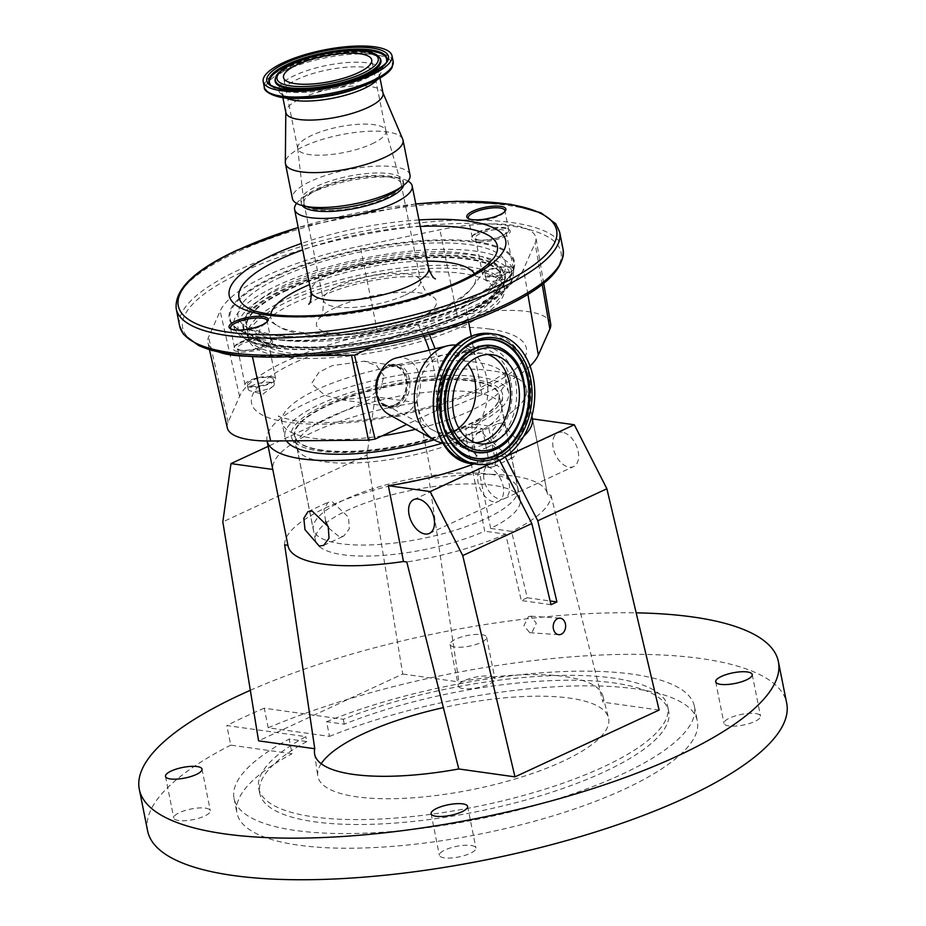 <?xml version="1.0" encoding="UTF-8"?>
<svg xmlns="http://www.w3.org/2000/svg" width="926" height="926" viewBox="0 0 926 926"><rect width="100%" height="100%" fill="white"/><g stroke="black" fill="none" stroke-linecap="round" stroke-linejoin="round"><path stroke-width="0.69" stroke-dasharray="4.63 3.47" d="M457.027 345.155A49.529 36.461 -82 0 1 457.838 345.248A49.529 36.461 -82 0 1 487.828 388.376A49.529 36.461 -82 0 1 460.384 440.788A49.529 36.461 -82 0 1 444.063 443.346A49.529 36.461 -82 0 1 443.241 443.218M396.421 357.945A29.563 21.761 -82 0 1 420.034 379.382A29.563 21.761 -82 0 1 403.956 414.651A29.563 21.761 -82 0 1 388.515 414.211M389.29 365.457A22.131 16.286 -82 0 1 392.242 364.462A22.131 16.286 -82 0 1 409.639 380.783A22.131 16.286 -82 0 1 397.59 406.977A22.131 16.286 -82 0 1 386.292 406.803A22.131 16.286 -82 0 1 377.09 385.957A22.131 16.286 -82 0 1 389.29 365.457M377.102 396.316A21.506 15.835 98 0 0 384.753 405.982A21.506 15.835 98 0 0 395.726 406.155A21.506 15.835 98 0 0 407.44 380.69A21.506 15.835 98 0 0 390.529 364.832A21.506 15.835 98 0 0 387.658 365.793A21.506 15.835 98 0 0 380.528 372.009M468.637 338.013A64.45 47.446 -82 0 1 526.998 377.032A64.45 47.446 -82 0 1 492.806 458.949A64.45 47.446 -82 0 1 434.444 419.929A64.45 47.446 -82 0 1 468.637 338.013M491.174 333.615A65.688 48.36 -82 0 1 492.47 333.823A65.688 48.36 -82 0 1 530.783 391.791A65.688 48.36 -82 0 1 494.357 460.303A65.688 48.36 -82 0 1 474.205 463.88A65.688 48.36 -82 0 1 472.897 463.718M457.687 449.388A59.866 44.066 -82 0 1 457.456 449.179A59.866 44.066 -82 0 1 440.915 392.89A59.866 44.066 -82 0 1 472.329 343.338A59.866 44.066 -82 0 1 472.607 343.199M509.254 353.929A54.055 39.795 -82 0 1 523.966 404.558A54.055 39.795 -82 0 1 495.861 449.168M395.101 404.766A20.083 14.781 -82 0 1 384.857 404.604A20.083 14.781 -82 0 1 376.512 385.691A20.083 14.781 -82 0 1 387.577 367.09A20.083 14.781 -82 0 1 390.263 366.187A20.083 14.781 -82 0 1 406.039 380.991A20.083 14.781 -82 0 1 395.101 404.766M376.477 392.809A20.696 15.233 -82 0 1 394.221 365.434A20.696 15.233 -82 0 1 406.201 379.035A20.696 15.233 -82 0 1 388.457 406.41A20.696 15.233 -82 0 1 376.477 392.809M383.989 375.921L376.604 365.596L364.092 361.198L332.202 365.643L319.007 372.206L311.472 383.677L324.713 395.159L341.659 399.835L369.208 397.127L380.482 388.966L383.989 375.921M530.042 366.14A153.681 44.679 168.7 0 1 481.948 394.557L441.47 411.48L436.262 410.75L406.711 424.444M436.262 410.75A132.43 97.485 98 0 0 429.189 350.178M423.633 335.675A132.43 97.485 98 0 0 418.471 325.454L425.219 326.403L466.287 309.249A156.066 45.374 -11.3 0 0 523.549 269.084L535.078 243.144A90.898 26.426 -11.3 0 0 535.899 237.762A90.898 26.426 -11.3 0 0 527.311 229.092A90.898 26.426 -11.3 0 0 511.997 225.111A90.898 26.426 -11.3 0 0 490.641 223.942A90.898 26.426 -11.3 0 0 439.966 229.775L360.237 246.142A156.066 45.374 -11.3 0 0 220.145 311.078L208.616 337.018A90.898 26.426 -11.3 0 0 207.875 342.805A90.898 26.426 -11.3 0 0 216.383 351.058A192.909 56.081 -11.3 0 0 253.076 356.221L303.624 355.781A192.909 56.081 -11.3 0 0 371.476 347.238L418.471 325.454M371.071 347.424L371.476 347.238A192.909 56.081 -11.3 0 0 501.14 308.242A192.909 56.081 -11.3 0 0 527.311 229.092A192.909 56.081 -11.3 0 0 490.641 223.942A192.909 56.081 -11.3 0 0 242.566 271.908A192.909 56.081 -11.3 0 0 216.383 351.058A90.898 26.426 -11.3 0 0 218.397 351.892M227.321 427.939A88.514 25.731 168.7 0 1 228.051 422.302L239.579 396.363A153.681 44.679 168.7 0 1 377.53 332.422L457.247 316.055A88.514 25.731 168.7 0 1 527.392 311.518A88.514 25.731 168.7 0 1 550.669 323.834M468.88 218.825A18.624 5.417 -11.3 0 0 469.494 219.277A18.624 5.417 -11.3 0 0 499.045 215.943A18.624 5.417 -11.3 0 0 504.288 212.32A18.624 5.417 -11.3 0 0 504.67 211.672M477.99 231.998A18.624 5.417 168.7 0 1 507.552 228.664A18.624 5.417 168.7 0 1 508.733 230.111A18.624 5.417 168.7 0 1 502.957 235.505A18.624 5.417 168.7 0 1 483.673 240.112A18.624 5.417 168.7 0 1 472.214 237.403A18.624 5.417 168.7 0 1 472.758 235.621A18.624 5.417 168.7 0 1 477.99 231.998M477.365 233.097A19.921 5.787 168.7 0 1 508.987 229.532A19.921 5.787 168.7 0 1 504.08 236.859A19.921 5.787 168.7 0 1 480.733 241.871A19.921 5.787 168.7 0 1 471.762 236.975A19.921 5.787 168.7 0 1 477.365 233.097M231.141 329.019A18.624 5.417 -11.3 0 0 231.743 329.471A18.624 5.417 -11.3 0 0 261.306 326.137A18.624 5.417 -11.3 0 0 266.549 322.526A18.624 5.417 -11.3 0 0 266.931 321.866M240.251 342.203A18.624 5.417 168.7 0 1 269.813 338.87A18.624 5.417 168.7 0 1 270.994 340.305A18.624 5.417 168.7 0 1 265.218 345.711A18.624 5.417 168.7 0 1 245.934 350.306A18.624 5.417 168.7 0 1 234.475 347.597A18.624 5.417 168.7 0 1 235.019 345.815A18.624 5.417 168.7 0 1 240.251 342.203M239.626 343.303A19.921 5.787 168.7 0 1 271.249 339.726A19.921 5.787 168.7 0 1 266.329 347.053A19.921 5.787 168.7 0 1 242.994 352.065A19.921 5.787 168.7 0 1 234.012 347.169A19.921 5.787 168.7 0 1 239.626 343.303M408.019 181.102A59.958 17.432 -11.3 0 0 401.595 178.718A59.958 17.432 -11.3 0 0 313.208 192.052A59.958 17.432 -11.3 0 0 301.598 198.696A59.958 17.432 -11.3 0 0 296.586 203.373M403.609 185.327A52.134 15.152 -11.3 0 0 403.667 183.244A52.134 15.152 -11.3 0 0 394.453 176.959A52.134 15.152 -11.3 0 0 317.606 188.557A52.134 15.152 -11.3 0 0 307.501 194.333A52.134 15.152 -11.3 0 0 301.413 203.685A52.134 15.152 -11.3 0 0 302.27 205.572M397.092 190.154A52.134 15.152 -11.3 0 0 403.18 180.801A52.134 15.152 -11.3 0 0 371.095 173.22A52.134 15.152 -11.3 0 0 317.109 186.103A52.134 15.152 -11.3 0 0 300.927 201.231A52.134 15.152 -11.3 0 0 310.141 207.528M410.01 175.037A59.958 17.432 -11.3 0 0 373.109 166.321A59.958 17.432 -11.3 0 0 311.02 181.137A59.958 17.432 -11.3 0 0 292.408 198.534M402.717 139.12A59.958 17.432 -11.3 0 0 364.462 131.527A59.958 17.432 -11.3 0 0 304.052 146.239A59.958 17.432 -11.3 0 0 285.335 162.571M383.028 93.26A49.529 14.399 -11.3 0 0 382.774 92.415A49.529 14.399 -11.3 0 0 351.162 86.153A49.529 14.399 -11.3 0 0 301.263 98.306A49.529 14.399 -11.3 0 0 285.81 111.791A49.529 14.399 -11.3 0 0 285.891 112.671M371.928 143.889A44.969 13.068 -11.3 0 0 385.887 130.844A44.969 13.068 -11.3 0 0 385.818 130.531A44.969 13.068 -11.3 0 0 357.714 124.339A44.969 13.068 -11.3 0 0 311.657 135.416A44.969 13.068 -11.3 0 0 297.651 148.148A44.969 13.068 -11.3 0 0 297.697 148.461A44.969 13.068 -11.3 0 0 325.373 155.001A44.969 13.068 -11.3 0 0 371.928 143.889M319.343 188.8A49.529 14.399 168.7 0 1 370.087 176.588A49.529 14.399 168.7 0 1 401.027 183.417A49.529 14.399 168.7 0 1 401.108 183.753A49.529 14.399 168.7 0 1 385.737 198.129A49.529 14.399 168.7 0 1 334.46 210.364A49.529 14.399 168.7 0 1 303.971 203.164A49.529 14.399 168.7 0 1 303.925 202.829A49.529 14.399 168.7 0 1 319.343 188.8M335.501 307.559A61.151 17.779 -11.3 0 0 319.62 317.861A61.151 17.779 -11.3 0 0 343.893 334.46A61.151 17.779 -11.3 0 0 417.476 319.076A61.151 17.779 -11.3 0 0 430.752 295.649A61.151 17.779 -11.3 0 0 335.501 307.559M241.744 350.387A15.638 4.549 -11.3 0 0 259.025 348.326A15.638 4.549 -11.3 0 0 268.32 342.111A15.638 4.549 -11.3 0 0 264.211 339.969A15.638 4.549 -11.3 0 0 246.929 342.018A15.638 4.549 -11.3 0 0 237.646 348.245A15.638 4.549 -11.3 0 0 241.744 350.387M271.538 376.662A15.638 4.549 -11.3 0 0 254.268 378.711A15.638 4.549 -11.3 0 0 244.973 384.927A15.638 4.549 -11.3 0 0 249.082 387.068A15.638 4.549 -11.3 0 0 266.352 385.019A15.638 4.549 -11.3 0 0 275.647 378.803A15.638 4.549 -11.3 0 0 271.538 376.662M250.761 386.292A13.3 3.866 -11.3 0 0 265.449 384.545A13.3 3.866 -11.3 0 0 273.344 379.255A13.3 3.866 -11.3 0 0 269.86 377.438A13.3 3.866 -11.3 0 0 255.171 379.185A13.3 3.866 -11.3 0 0 247.277 384.475A13.3 3.866 -11.3 0 0 250.761 386.292M270.832 382.334A13.3 3.866 -11.3 0 0 256.143 384.082A13.3 3.866 -11.3 0 0 248.249 389.36A13.3 3.866 -11.3 0 0 250.425 390.922A13.3 3.866 -11.3 0 0 251.745 391.177A13.3 3.866 -11.3 0 0 272.915 386.431A13.3 3.866 -11.3 0 0 274.327 384.151A13.3 3.866 -11.3 0 0 270.832 382.334M479.483 240.181A15.638 4.549 -11.3 0 0 496.764 238.132A15.638 4.549 -11.3 0 0 506.059 231.917A15.638 4.549 -11.3 0 0 501.95 229.775A15.638 4.549 -11.3 0 0 484.668 231.824A15.638 4.549 -11.3 0 0 475.385 238.04A15.638 4.549 -11.3 0 0 479.483 240.181M509.288 266.457A15.638 4.549 -11.3 0 0 492.007 268.517A15.638 4.549 -11.3 0 0 482.712 274.733A15.638 4.549 -11.3 0 0 486.821 276.874A15.638 4.549 -11.3 0 0 504.103 274.825A15.638 4.549 -11.3 0 0 513.386 268.598A15.638 4.549 -11.3 0 0 509.288 266.457M488.5 276.098A13.3 3.866 -11.3 0 0 503.188 274.351A13.3 3.866 -11.3 0 0 511.094 269.061A13.3 3.866 -11.3 0 0 507.598 267.244A13.3 3.866 -11.3 0 0 492.91 268.991A13.3 3.866 -11.3 0 0 485.016 274.27A13.3 3.866 -11.3 0 0 488.5 276.098M508.571 272.14A13.3 3.866 -11.3 0 0 493.894 273.876A13.3 3.866 -11.3 0 0 485.988 279.166A13.3 3.866 -11.3 0 0 488.164 280.728A13.3 3.866 -11.3 0 0 489.484 280.983A13.3 3.866 -11.3 0 0 510.654 276.226A13.3 3.866 -11.3 0 0 512.066 273.957A13.3 3.866 -11.3 0 0 508.571 272.14M441.47 411.48L441.528 379.359L435.116 348.766M429.259 334.147L425.219 326.403M250.182 356.232A90.898 26.426 -11.3 0 0 252.381 356.221L253.076 356.221A192.909 56.081 -11.3 0 0 303.624 355.781L305.858 355.758M476.23 424.664L471.982 424.073A107.717 31.31 -11.3 0 0 502.656 396.768A107.717 31.31 -11.3 0 0 474.228 379.452A107.717 31.31 -11.3 0 0 351.301 394.846A107.717 31.31 -11.3 0 0 292.095 438.843A107.717 31.31 -11.3 0 0 319.516 451.159A107.717 31.31 -11.3 0 0 466.044 426.828L470.292 427.418A114.048 33.151 168.7 0 0 476.23 424.664L476.138 424.177A114.048 33.151 -11.3 0 0 508.617 392.474A114.048 33.151 -11.3 0 0 478.673 376.859A114.048 33.151 -11.3 0 0 352.69 391.825A114.048 33.151 -11.3 0 0 284.942 437.165A114.048 33.151 -11.3 0 0 286.493 440.869M434.109 439.838A114.048 33.151 -11.3 0 0 470.188 426.932L482.423 428.645A132.302 38.464 168.7 0 1 442.616 443.103M471.855 380.551A104.418 30.35 168.7 0 1 498.72 400.391A104.418 30.35 168.7 0 1 428.773 438.866A104.418 30.35 168.7 0 1 321.889 450.059A104.418 30.35 168.7 0 1 297.119 440.672A104.418 30.35 168.7 0 1 348.361 396.93A104.418 30.35 168.7 0 1 471.855 380.551M471.982 424.073L472.086 435.498A104.36 30.338 -11.3 0 0 501.707 409.095A104.36 30.338 -11.3 0 0 501.556 406.595A104.36 30.338 -11.3 0 0 474.158 392.311A104.36 30.338 -11.3 0 0 358.871 406.005A104.36 30.338 -11.3 0 0 296.876 447.501A104.36 30.338 -11.3 0 0 297.697 449.851A104.36 30.338 -11.3 0 0 324.274 461.785A104.36 30.338 -11.3 0 0 466.137 438.253L484.715 531.188A104.36 30.338 168.7 0 1 342.851 554.732A104.36 30.338 168.7 0 1 315.453 540.448A104.36 30.338 168.7 0 1 377.449 498.952A104.36 30.338 168.7 0 1 492.736 485.259A104.36 30.338 168.7 0 1 520.134 499.542A104.36 30.338 168.7 0 1 490.653 528.433L511.569 531.374L527.241 597.768A139.247 40.478 168.7 0 1 521.303 600.523L505.631 534.128L484.715 531.188M328.695 528.098L339.252 536.744L343.754 536.085L349.299 528.827L348.535 517.194L332.272 501.799L328.093 502.297L324.019 509.254L325.616 521.245M489.136 467.26L472.885 451.876L472.11 440.244L477.654 432.974L482.157 432.315L496.093 448.786L497.343 460.199L493.315 466.762L489.136 467.26M502.216 423.02L497.748 423.657L492.366 430.856L493.188 442.466L509.196 457.965L513.409 457.444L517.599 450.8L516.407 439.387L502.216 423.02M288.055 545.923A132.302 38.464 168.7 0 1 287.951 545.287L272.8 469.459A132.302 38.464 -11.3 0 1 416.943 402.648L432.095 478.476A132.302 38.464 168.7 0 1 512.796 475.964A132.302 38.464 168.7 0 1 547.521 494.067A132.302 38.464 168.7 0 1 547.636 494.704L550.935 495.167A135.555 39.401 168.7 0 1 511.569 531.374M267.047 440.741L267.093 440.996A132.302 38.464 168.7 0 1 267.047 440.741A132.302 38.464 168.7 0 1 345.63 388.144A132.302 38.464 168.7 0 1 491.775 370.782A132.302 38.464 168.7 0 1 526.512 388.897A132.302 38.464 168.7 0 1 488.372 425.891L494.241 455.245A132.302 38.464 -11.3 0 0 523.641 436.389M547.521 494.067L532.496 418.888L547.636 494.704M466.137 438.253L466.044 426.828M490.467 474.286A104.279 30.315 168.7 0 1 517.842 488.558A104.279 30.315 168.7 0 1 455.905 530.008A104.279 30.315 168.7 0 1 340.71 543.701A104.279 30.315 168.7 0 1 313.335 529.417A104.279 30.315 168.7 0 1 375.285 487.967A104.279 30.315 168.7 0 1 490.467 474.286M416.943 402.648L375.123 396.768L268.158 446.355M375.123 396.768L366.974 455.06L222.83 521.87M366.974 455.06L402.717 674.035L258.574 740.846M505.631 534.128A135.555 39.401 168.7 0 1 406.792 561.978M284.652 544.824A135.555 39.401 168.7 0 1 428.796 478.013L432.095 478.476M550.935 495.167L602.93 702.163A147.037 42.746 -11.3 0 0 602.872 695.982A147.037 42.746 -11.3 0 0 564.432 676.512A147.037 42.746 -11.3 0 0 458.902 681.93L428.796 478.013M321.183 763.707A148.264 43.105 -11.3 0 0 317.745 775.838A148.264 43.105 -11.3 0 0 356.776 796.811A148.264 43.105 -11.3 0 0 521.616 777.018A148.264 43.105 -11.3 0 0 608.475 717.743A148.264 43.105 -11.3 0 0 569.71 698.111A148.264 43.105 -11.3 0 0 443.461 707.603M528.445 616.647L530.818 616.184L536.316 623.244L532.126 632.238L529.695 632.69L523.942 625.629L528.445 616.647M476.138 424.177L488.372 425.891M474.019 463.88A132.302 38.464 -11.3 0 0 488.291 458L499.253 459.539L499.623 460.257M499.253 459.539L490.479 463.613M505.26 456.912L494.241 455.245M505.897 456.46L505.202 456.784M482.423 428.645L488.291 458M490.653 528.433L472.086 435.498M487.169 467.005A18.624 11.378 65.1 0 1 502.262 482.944A18.624 11.378 65.1 0 1 498.489 501.383A18.624 11.378 65.1 0 1 494.148 501.95A18.624 11.378 65.1 0 1 479.043 486.023A18.624 11.378 65.1 0 1 482.828 467.584A18.624 11.378 65.1 0 1 487.169 467.005M550.993 604.69L521.303 600.523M493.107 464.25A18.624 11.378 -114.9 0 0 488.766 464.829A18.624 11.378 -114.9 0 0 484.993 483.268A18.624 11.378 -114.9 0 0 500.086 499.195A18.624 11.378 -114.9 0 0 504.427 498.628A18.624 11.378 -114.9 0 0 508.212 480.189A18.624 11.378 -114.9 0 0 493.107 464.25M527.241 597.768L550.113 600.974M562.209 432.222A18.624 11.378 -114.9 0 0 557.869 432.801A18.624 11.378 -114.9 0 0 554.084 451.24A18.624 11.378 -114.9 0 0 569.189 467.167A18.624 11.378 -114.9 0 0 573.53 466.6A18.624 11.378 -114.9 0 0 577.303 448.149A18.624 11.378 -114.9 0 0 562.209 432.222M402.717 674.035L458.902 681.93M306.83 741.552A208.547 60.63 -11.3 0 0 259.72 793.223A208.547 60.63 -11.3 0 0 314.458 821.779A208.547 60.63 -11.3 0 0 544.835 794.404A208.547 60.63 -11.3 0 0 668.722 711.492A208.547 60.63 -11.3 0 0 613.984 682.937A208.547 60.63 -11.3 0 0 344.264 724.201L326.589 721.713L329.517 736.39L268.181 727.767L264.269 708.205L343.291 719.305A208.547 60.63 168.7 0 1 613 678.052A208.547 60.63 168.7 0 1 667.75 706.596A208.547 60.63 168.7 0 1 543.863 789.508A208.547 60.63 168.7 0 1 313.486 816.882A208.547 60.63 168.7 0 1 258.736 788.327A208.547 60.63 168.7 0 1 305.846 736.656L226.835 725.556L230.736 745.129L292.072 753.741L289.144 739.064L306.83 741.552L305.846 736.656M264.269 708.205A325.859 94.73 -11.3 0 0 226.835 725.556M344.264 724.201L343.291 719.305M329.517 736.39A234.753 68.246 168.7 0 1 635.722 688.898A234.753 68.246 168.7 0 1 697.347 721.03A234.753 68.246 168.7 0 1 557.892 814.359A234.753 68.246 168.7 0 1 298.577 845.172A234.753 68.246 168.7 0 1 236.963 813.028A234.753 68.246 168.7 0 1 292.072 753.741M326.589 721.713A234.753 68.246 168.7 0 1 632.794 674.221A234.753 68.246 168.7 0 1 694.419 706.364A234.753 68.246 168.7 0 1 554.963 799.682A234.753 68.246 168.7 0 1 295.649 830.495A234.753 68.246 168.7 0 1 234.023 798.351A234.753 68.246 168.7 0 1 289.144 739.064M205.422 808.132A18.624 5.417 168.7 0 1 210.306 810.678A18.624 5.417 168.7 0 1 199.252 818.086A18.624 5.417 168.7 0 1 178.672 820.529A18.624 5.417 168.7 0 1 173.787 817.982A18.624 5.417 168.7 0 1 184.853 810.574A18.624 5.417 168.7 0 1 205.422 808.132M490.016 676.223A18.624 5.417 168.7 0 1 494.901 678.77A18.624 5.417 168.7 0 1 483.847 686.166A18.624 5.417 168.7 0 1 463.266 688.62A18.624 5.417 168.7 0 1 458.382 686.062A18.624 5.417 168.7 0 1 469.447 678.665A18.624 5.417 168.7 0 1 490.016 676.223M471.033 845.45A18.624 5.417 168.7 0 1 475.929 847.996A18.624 5.417 168.7 0 1 464.864 855.404A18.624 5.417 168.7 0 1 444.295 857.846A18.624 5.417 168.7 0 1 439.399 855.3A18.624 5.417 168.7 0 1 450.464 847.892A18.624 5.417 168.7 0 1 471.033 845.45M755.628 713.541A18.624 5.417 168.7 0 1 760.524 716.087A18.624 5.417 168.7 0 1 749.458 723.495A18.624 5.417 168.7 0 1 728.889 725.938A18.624 5.417 168.7 0 1 723.993 723.38A18.624 5.417 168.7 0 1 735.059 715.983A18.624 5.417 168.7 0 1 755.628 713.541M268.181 727.767A325.859 94.73 168.7 0 1 701.156 658.571A325.859 94.73 168.7 0 1 786.695 703.181M147.616 830.888A325.859 94.73 168.7 0 1 230.736 745.129M454.967 647.031A18.624 5.417 168.7 0 1 450.071 644.484A18.624 5.417 168.7 0 1 461.136 637.076A18.624 5.417 168.7 0 1 481.705 634.634A18.624 5.417 168.7 0 1 486.601 637.181A18.624 5.417 168.7 0 1 475.536 644.589A18.624 5.417 168.7 0 1 454.967 647.031M250.333 690.298A325.859 94.73 168.7 0 1 636.162 612.838M659.115 710.057L602.93 702.163M456.773 324.598A119.79 34.818 168.7 0 1 265.368 345.224A119.79 34.818 168.7 0 1 296.216 302.038A119.79 34.818 168.7 0 1 434.896 271.897A119.79 34.818 168.7 0 1 491.347 300.07A119.79 34.818 168.7 0 1 456.773 324.598M282.8 356.741A130.473 37.931 168.7 0 1 248.55 338.881A130.473 37.931 168.7 0 1 326.056 287.014A130.473 37.931 168.7 0 1 470.188 269.883A130.473 37.931 168.7 0 1 504.438 287.743A130.473 37.931 168.7 0 1 426.932 339.622A130.473 37.931 168.7 0 1 282.8 356.741M282.233 353.882A130.473 37.931 168.7 0 1 249.013 338.962A130.473 37.931 168.7 0 1 247.983 336.022A130.473 37.931 168.7 0 1 325.489 284.155A130.473 37.931 168.7 0 1 469.609 267.024A130.473 37.931 168.7 0 1 503.86 284.895A130.473 37.931 168.7 0 1 504.045 288.009A130.473 37.931 168.7 0 1 421.515 338.233A130.473 37.931 168.7 0 1 282.233 353.882M476.277 241.674A145.417 42.272 168.7 0 1 469.308 303.774A145.417 42.272 168.7 0 1 267.429 338.476A145.417 42.272 168.7 0 1 274.385 276.388A145.417 42.272 168.7 0 1 476.277 241.674M465.847 351.104A49.657 36.554 -82 0 1 481.925 348.5A49.657 36.554 -82 0 1 482.064 348.523A49.657 36.554 -82 0 1 511.997 391.837A49.657 36.554 -82 0 1 484.472 444.295A49.657 36.554 -82 0 1 468.243 446.876A49.657 36.554 -82 0 1 468.105 446.853A49.657 36.554 -82 0 1 438.322 403.47A49.657 36.554 -82 0 1 465.847 351.104M487.608 447.235A52.4 38.579 -82 0 1 440.151 415.508A52.4 38.579 -82 0 1 467.954 348.905A52.4 38.579 -82 0 1 515.412 380.621A52.4 38.579 -82 0 1 487.608 447.235M457.456 449.179L457.907 449.585A60.248 44.355 -82 0 1 441.251 392.937A60.248 44.355 -82 0 1 472.873 343.071L472.329 343.338M509.474 354.137A53.673 39.517 -82 0 1 524.301 404.604A53.673 39.517 -82 0 1 496.139 449.041M475.385 442.721A44.969 33.105 -82 0 1 470.871 442.512A44.969 33.105 -82 0 1 443.774 403.285A44.969 33.105 -82 0 1 468.695 355.781A44.969 33.105 -82 0 1 483.384 353.443A44.969 33.105 -82 0 1 487.782 354.484M458.706 427.962A39.61 29.157 -82 0 1 453.867 430.833A39.61 29.157 -82 0 1 433.657 430.509A39.61 29.157 -82 0 1 417.186 393.203A39.61 29.157 -82 0 1 439.017 356.51A39.61 29.157 -82 0 1 444.306 354.727A39.61 29.157 -82 0 1 467.688 364.08M542.196 284.514L535.078 243.144M563.089 249.326A195.513 56.833 -11.3 0 0 442.755 220.897A195.513 56.833 -11.3 0 0 240.32 269.223A195.513 56.833 -11.3 0 0 179.632 325.94M559.663 232.206A195.513 56.833 -11.3 0 0 439.341 203.778A195.513 56.833 -11.3 0 0 236.906 252.103A195.513 56.833 -11.3 0 0 176.218 308.821M228.051 422.302L208.616 337.018M415.797 204.044A192.909 56.081 -11.3 0 0 298.207 227.541M418.98 219.948A140.96 40.975 -11.3 0 0 301.39 243.445M270.809 314.354A104.464 30.361 -11.3 0 0 277.499 325.79L247.369 307.652A131.735 38.302 -11.3 0 0 456.46 284.05A131.735 38.302 -11.3 0 0 493.523 258.458L472.677 286.794A104.464 30.361 -11.3 0 0 474.459 273.656M420.277 226.453A131.735 38.302 -11.3 0 0 302.686 249.951M443.288 307.073A104.464 30.361 -11.3 0 0 472.677 286.794C466.623 295.475 455.21 303.786 438.438 311.703C388.978 334.645 305.615 344.819 277.499 325.79A104.464 30.361 -11.3 0 0 443.288 307.073M427.199 261.109A104.464 30.361 -11.3 0 0 309.608 284.606M428.622 268.193A59.958 17.432 -11.3 0 0 391.721 259.477A59.958 17.432 -11.3 0 0 329.644 274.304A59.958 17.432 -11.3 0 0 311.032 291.69M377.195 79.74A49.529 14.399 -11.3 0 0 379.232 74.242A49.529 14.399 -11.3 0 0 348.755 67.042A49.529 14.399 -11.3 0 0 297.466 79.289A49.529 14.399 -11.3 0 0 282.094 93.653A49.529 14.399 -11.3 0 0 286.076 97.948M380.019 78.166L379.232 74.242C377.611 74.138 384.846 74.555 364.902 85.227L360.642 87.079A52.273 15.198 -11.3 0 0 364.96 85.192A52.273 15.198 -11.3 0 0 367.46 62.875A52.273 15.198 -11.3 0 0 294.896 75.353A52.273 15.198 -11.3 0 0 304.191 98.353C289.444 97.415 282.418 96.211 283.09 94.741L282.094 93.653L282.87 97.577M372.217 82.217A64.322 18.694 -11.3 0 0 375.296 54.75A64.322 18.694 -11.3 0 0 285.995 70.11A64.322 18.694 -11.3 0 0 297.431 98.411M393.156 61.452A65.688 19.099 -11.3 0 0 352.725 51.902A65.688 19.099 -11.3 0 0 284.71 68.142A65.688 19.099 -11.3 0 0 264.315 87.194M270.091 84.139A59.715 17.363 -11.3 0 0 270.369 84.579L269.813 83.768A60.109 17.478 -11.3 0 0 309.411 90.192A60.109 17.478 -11.3 0 0 368.143 75.596A60.109 17.478 -11.3 0 0 386.767 60.398L386.559 61.359A59.715 17.363 -11.3 0 0 386.651 60.85M368.062 76.453A59.715 17.363 -11.3 0 0 386.559 61.359C385.285 62.679 388.793 66.822 367.217 77.888C336.312 92.195 279.814 98.874 270.369 84.579A59.715 17.363 -11.3 0 0 309.701 90.956A59.715 17.363 -11.3 0 0 368.062 76.453M380.123 58.407A53.94 15.684 -11.3 0 0 344.599 52.643A53.94 15.684 -11.3 0 0 291.887 65.746A53.94 15.684 -11.3 0 0 275.172 79.37C275.566 76.395 280.844 72.332 291.042 67.193C307.085 60.063 325.362 55.548 345.873 53.627C359.149 52.018 377.113 54.032 380.123 58.407M379.567 57.597A53.546 15.568 -11.3 0 0 344.298 51.879A53.546 15.568 -11.3 0 0 291.968 64.889A53.546 15.568 -11.3 0 0 275.381 78.421M405.125 295.151A49.529 14.399 -11.3 0 0 420.497 280.775A49.529 14.399 -11.3 0 0 390.02 273.575A49.529 14.399 -11.3 0 0 338.731 285.821A49.529 14.399 -11.3 0 0 323.359 300.186A49.529 14.399 -11.3 0 0 353.848 307.386A49.529 14.399 -11.3 0 0 405.125 295.151M527.889 294.329L523.549 269.084M489.576 329.043A140.115 40.732 168.7 0 1 482.863 388.885A140.115 40.732 168.7 0 1 288.333 422.325A140.115 40.732 168.7 0 1 295.047 362.494A140.115 40.732 168.7 0 1 489.576 329.043M382.091 435.857A114.048 33.151 168.7 0 1 311.946 438.102A114.048 33.151 168.7 0 1 282.002 422.488A114.048 33.151 168.7 0 1 349.762 377.148A114.048 33.151 168.7 0 1 475.744 362.182A114.048 33.151 168.7 0 1 505.677 377.796A114.048 33.151 168.7 0 1 415.415 429.328M481.948 394.557L471.23 336.207M468.568 321.692L466.287 309.249M457.247 316.055L439.966 229.775M377.53 332.422L360.237 246.142M239.579 396.363L220.145 311.078M322.086 450.511A104.279 30.315 168.7 0 1 294.723 436.227A104.279 30.315 168.7 0 1 356.66 394.777A104.279 30.315 168.7 0 1 471.855 381.095A104.279 30.315 168.7 0 1 499.218 395.367A104.279 30.315 168.7 0 1 437.28 436.817A104.279 30.315 168.7 0 1 322.086 450.511M280.451 277.233A136.365 39.644 -11.3 0 0 273.922 335.467A136.365 39.644 -11.3 0 0 463.243 302.918A136.365 39.644 -11.3 0 0 469.771 244.684A136.365 39.644 -11.3 0 0 280.451 277.233M460.21 308.902A129.871 37.758 -11.3 0 0 500.306 270.346A129.871 37.758 -11.3 0 0 419.177 252.439A129.871 37.758 -11.3 0 0 286.122 284.444A129.871 37.758 -11.3 0 0 245.679 321.229A129.871 37.758 -11.3 0 0 324.332 341.081A129.871 37.758 -11.3 0 0 460.21 308.902M286.886 289.722A130.311 37.885 -11.3 0 0 246.304 326.635A130.311 37.885 -11.3 0 0 325.223 346.555A130.311 37.885 -11.3 0 0 461.565 314.261A130.311 37.885 -11.3 0 0 501.811 275.578A130.311 37.885 -11.3 0 0 420.392 257.602A130.311 37.885 -11.3 0 0 286.886 289.722M287.129 290.289A130.115 37.827 -11.3 0 0 253.631 337.214A130.115 37.827 -11.3 0 0 461.542 314.794A130.115 37.827 -11.3 0 0 499.102 288.16A130.115 37.827 -11.3 0 0 437.778 257.544A130.115 37.827 -11.3 0 0 287.129 290.289M278.749 346.116A132.927 38.637 168.7 0 1 244.904 330.918A132.927 38.637 168.7 0 1 317.977 276.619A132.927 38.637 168.7 0 1 469.656 257.625A132.927 38.637 168.7 0 1 504.739 279.004A132.927 38.637 168.7 0 1 420.659 330.165A132.927 38.637 168.7 0 1 278.749 346.116M470.095 256.838A133.68 38.857 168.7 0 1 463.695 313.914A133.68 38.857 168.7 0 1 278.101 345.826A133.68 38.857 168.7 0 1 284.502 288.738A133.68 38.857 168.7 0 1 470.095 256.838M475.837 242.473A144.653 42.052 168.7 0 1 514.023 265.635A144.653 42.052 168.7 0 1 422.65 321.38A144.653 42.052 168.7 0 1 268.077 338.777A144.653 42.052 168.7 0 1 231.199 322.155A144.653 42.052 168.7 0 1 310.905 263.1A144.653 42.052 168.7 0 1 475.837 242.473M271.26 346A142.442 41.404 168.7 0 1 234.949 329.633A142.442 41.404 168.7 0 1 313.428 271.48A142.442 41.404 168.7 0 1 475.837 251.177A142.442 41.404 168.7 0 1 513.432 273.98A142.442 41.404 168.7 0 1 423.471 328.869A142.442 41.404 168.7 0 1 271.26 346M274.524 347.481A138.657 40.304 168.7 0 1 281.168 288.275A138.657 40.304 168.7 0 1 473.672 255.171A138.657 40.304 168.7 0 1 467.028 314.389A138.657 40.304 168.7 0 1 274.524 347.481M482.064 348.523L466.82 350.977C429.826 364.589 432.28 445.8 468.243 446.876L468.243 446.876M457.838 345.248L481.925 348.5M390.529 364.832L392.242 364.462M384.753 405.982L386.292 406.803M444.063 443.346L468.105 446.853M492.47 333.823L491.359 333.638M474.205 463.88L473.082 463.741M458.069 449.735C428.067 426.076 437.72 357.448 473.07 342.979M479.784 443.762L470.871 442.512C457.606 440.614 445.198 436.609 433.657 430.509L384.857 404.604M364.092 361.198L394.221 365.434M390.263 366.187L444.306 354.727C457.085 352.042 470.107 351.614 483.384 353.443L492.296 354.693M508.478 353.234C535.089 373.467 526.095 437.512 494.935 449.631M341.659 399.835L388.457 406.41M543.712 283.31L535.899 237.762M209.415 349.53L207.875 342.805M415.774 203.928L298.184 227.426M504.288 212.32L505.283 210.978M508.733 230.111L504.832 210.538M507.552 228.664L508.987 229.532M266.549 322.526L267.545 321.172M270.994 340.305L267.082 320.732M269.813 338.87L271.249 339.726M235.019 345.815L234.012 347.169M234.475 347.597L230.562 328.035M231.743 329.471L230.308 328.614M472.758 235.621L471.762 236.975M472.214 237.403L468.301 217.841M469.494 219.277L468.047 218.409M308.821 304.191C306.946 304.619 311.715 301.714 323.128 295.498C344.437 286.018 369.312 279.849 397.763 276.978C421.712 276.168 434.282 276.805 435.463 278.888M307.501 194.333L301.598 198.696M301.413 203.685L300.927 201.231M394.453 176.959L401.595 178.718M403.667 183.244L403.18 180.801M385.887 130.844L371.72 59.912M385.818 130.531L401.027 183.417M430.752 295.649C428.067 295.788 424.652 290.833 420.497 280.775L401.108 183.753M297.697 148.461L283.518 77.529M297.651 148.148L303.925 202.829M319.62 317.861C322.144 316.958 323.382 311.067 323.359 300.186L303.971 203.164M244.973 384.927L237.646 348.245M275.647 378.803L268.32 342.111M248.249 389.36L247.277 384.475M272.915 386.431L262.787 394.256L250.425 390.922M274.327 384.151L273.344 379.255M482.712 274.733L475.385 238.04M513.386 268.598L506.059 231.917M485.988 279.166L485.016 274.27M510.654 276.226L500.526 284.05L488.164 280.728M512.066 273.957L511.094 269.061M508.617 392.474L505.677 377.796C505.365 373.768 505.596 371.291 506.372 370.388C508.687 370.956 499.589 377.021 479.078 388.607C466.901 394.441 452.513 399.847 435.915 404.824C406.155 413.586 376.292 419.177 346.312 421.585C326.484 423.032 310.002 422.823 296.852 420.971C283.344 418.17 277.233 416.48 278.518 415.913C279.478 416.272 280.647 418.471 282.002 422.488L284.942 437.165M297.697 449.851L292.095 438.843M315.453 540.448L296.876 447.501M477.654 432.974L497.748 423.657M531.918 415.994L526.512 388.897M307.999 511.615L328.093 502.297M297.119 440.672L294.723 436.227L313.335 529.417M498.72 400.391L499.218 395.367L517.842 488.558M501.707 409.095L502.656 396.768M323.66 545.402L343.754 536.085M493.315 466.762L513.409 457.444M314.551 753.59L317.745 775.838M602.872 695.982L608.475 717.743M529.695 632.69L558.853 634.68M530.818 616.184L559.975 618.163M520.134 499.542L501.556 406.595M413.725 499.612L482.828 467.584M429.386 533.411L498.489 501.383M488.766 464.829L557.869 432.801M504.427 498.628L573.53 466.6M668.722 711.492L667.75 706.596M259.72 793.223L258.736 788.327M234.023 798.351L236.963 813.028M694.419 706.364L697.347 721.03M715.694 681.802L723.993 723.38M431.099 813.722L439.399 855.3M450.071 644.484L458.382 686.062M165.476 776.393L173.787 817.982M202.007 769.101L210.306 810.678M486.601 637.181L494.901 678.77M467.618 806.419L475.929 847.996M752.213 674.51L760.524 716.087M491.347 300.07L499.102 288.16C501.996 283.726 502.899 279.536 501.811 275.578L500.306 270.346L499.89 274.663L497.725 278.494C492.331 286.065 480.339 294.271 461.727 303.126C424.49 319.713 381.825 330.478 333.754 335.397C314.331 337.145 297.258 337.307 282.557 335.895C250.691 332.446 245.147 323.579 245.737 321.635L246.304 326.635C246.814 330.709 249.256 334.228 253.631 337.214L265.368 345.224M247.983 336.022L248.55 338.881M249.013 338.962L244.904 330.918C248.643 338.059 259.789 343.014 278.356 345.78C350.676 358.894 508.756 311.321 504.739 279.004L504.045 288.009M514.023 265.635C518.618 300.881 346.463 352.713 267.683 338.441C247.404 335.42 235.25 329.992 231.199 322.155L234.949 329.633C240.714 339.217 253.481 345.236 273.251 347.69C349.588 359.219 511.002 317.178 513.432 273.98L514.023 265.635M503.86 284.895L504.438 287.743"/><path stroke-width="1.39" d="M443.241 443.218A49.529 36.461 -82 0 1 434.491 440.058A49.529 36.461 -82 0 1 414.535 393.284A49.529 36.461 -82 0 1 441.806 347.852A49.529 36.461 -82 0 1 447.733 345.78A49.529 36.461 -82 0 1 457.027 345.155M434.491 440.058L388.515 414.211A29.563 21.761 -82 0 1 376.604 386.292A29.563 21.761 -82 0 1 392.879 359.184A29.563 21.761 -82 0 1 396.421 357.945L447.733 345.78M380.528 372.009A21.506 15.835 98 0 0 377.102 396.316M476.89 464.285L472.897 463.718A65.688 48.36 -82 0 1 433.31 406.421A65.688 48.36 -82 0 1 469.714 337.029A65.688 48.36 -82 0 1 491.174 333.615L495.178 334.17A65.688 48.36 -82 0 1 534.765 391.466A65.688 48.36 -82 0 1 498.35 460.87A65.688 48.36 -82 0 1 476.89 464.285A65.688 48.36 -82 0 1 437.303 406.989A65.688 48.36 -82 0 1 473.718 337.596A65.688 48.36 -82 0 1 495.178 334.17M474.401 341.023A62.042 45.675 -82 0 1 530.586 378.584A62.042 45.675 -82 0 1 497.667 457.444A62.042 45.675 -82 0 1 441.482 419.883A62.042 45.675 -82 0 1 474.401 341.023M473.07 342.979L472.607 343.199A59.866 44.066 -82 0 1 473.07 342.979A59.866 44.066 -82 0 1 473.336 342.851A59.866 44.066 -82 0 1 527.542 379.093A59.866 44.066 -82 0 1 495.78 455.187A59.866 44.066 -82 0 1 458.069 449.735A59.866 44.066 -82 0 1 457.687 449.388L458.069 449.735M495.861 449.168A54.055 39.795 -82 0 1 495.595 449.307A54.055 39.795 -82 0 1 494.935 449.631A54.055 39.795 -82 0 1 494.692 449.735A54.055 39.795 -82 0 1 445.742 417.013A54.055 39.795 -82 0 1 474.425 348.303A54.055 39.795 -82 0 1 508.478 353.234A54.055 39.795 -82 0 1 509.022 353.732A54.055 39.795 -82 0 1 509.254 353.929M477.608 357.031A44.969 33.105 -82 0 1 492.296 354.693A44.969 33.105 -82 0 1 519.393 393.92A44.969 33.105 -82 0 1 494.461 441.424A44.969 33.105 -82 0 1 479.784 443.762A44.969 33.105 -82 0 1 452.675 404.535A44.969 33.105 -82 0 1 477.608 357.031M406.711 424.444L375.123 439.086L354.461 355.121L371.071 347.424M429.189 350.178A132.43 97.485 98 0 0 423.633 335.675M543.712 283.31L550.669 323.834A88.514 25.731 168.7 0 1 549.87 329.066L538.33 355.017A153.681 44.679 168.7 0 1 530.042 366.14M375.123 439.086L368.444 440.163L270.658 441.007A88.514 25.731 168.7 0 1 250.518 439.85A88.514 25.731 168.7 0 1 227.321 427.939L209.415 349.53M218.397 351.892A90.898 26.426 -11.3 0 0 231.697 355.04A90.898 26.426 -11.3 0 0 250.182 356.232M472.966 211.093A19.921 5.787 168.7 0 1 496.301 206.07A19.921 5.787 168.7 0 1 505.283 210.978A19.921 5.787 168.7 0 1 499.681 214.844A19.921 5.787 168.7 0 1 468.047 218.409A19.921 5.787 168.7 0 1 472.966 211.093M235.227 321.287A19.921 5.787 168.7 0 1 258.562 316.275A19.921 5.787 168.7 0 1 267.545 321.172A19.921 5.787 168.7 0 1 261.931 325.038A19.921 5.787 168.7 0 1 230.308 328.614A19.921 5.787 168.7 0 1 235.227 321.287M504.67 211.672A18.624 5.417 -11.3 0 0 504.832 210.538A18.624 5.417 -11.3 0 0 493.361 207.829A18.624 5.417 -11.3 0 0 474.089 212.436A18.624 5.417 -11.3 0 0 468.301 217.841A18.624 5.417 -11.3 0 0 468.88 218.825M266.931 321.866A18.624 5.417 -11.3 0 0 267.082 320.732A18.624 5.417 -11.3 0 0 255.622 318.035A18.624 5.417 -11.3 0 0 236.338 322.63A18.624 5.417 -11.3 0 0 230.562 328.035A18.624 5.417 -11.3 0 0 231.141 329.019M296.586 203.373A59.958 17.432 -11.3 0 0 294.595 209.45A59.958 17.432 -11.3 0 0 331.496 218.166A59.958 17.432 -11.3 0 0 393.573 203.35A59.958 17.432 -11.3 0 0 412.186 185.952A59.958 17.432 -11.3 0 0 408.019 181.102M302.27 205.572A52.134 15.152 -11.3 0 0 336.74 211.024A52.134 15.152 -11.3 0 0 387.485 198.372A52.134 15.152 -11.3 0 0 403.609 185.327M285.81 112.243L285.335 162.571A59.958 17.432 -11.3 0 0 285.44 163.636L292.408 198.534A59.958 17.432 -11.3 0 0 303.01 205.769L310.141 207.528A52.134 15.152 -11.3 0 0 386.999 195.93A52.134 15.152 -11.3 0 0 397.092 190.154L403.007 185.79A59.958 17.432 -11.3 0 0 410.01 175.037L403.03 140.139A59.958 17.432 -11.3 0 0 402.717 139.12L382.947 92.832M303.01 205.769A59.958 17.432 -11.3 0 0 391.397 192.423A59.958 17.432 -11.3 0 0 403.007 185.79M285.44 163.636A59.958 17.432 -11.3 0 0 322.341 172.352A59.958 17.432 -11.3 0 0 384.417 157.524A59.958 17.432 -11.3 0 0 403.03 140.139M282.87 97.577L285.891 112.671A49.529 14.399 -11.3 0 0 316.368 119.871A49.529 14.399 -11.3 0 0 367.657 107.624A49.529 14.399 -11.3 0 0 383.028 93.26L380.019 78.166M283.587 62.54A65.688 19.099 -11.3 0 0 263.204 81.592A65.688 19.099 -11.3 0 0 303.624 91.142A65.688 19.099 -11.3 0 0 371.65 74.913A65.688 19.099 -11.3 0 0 392.034 55.849A65.688 19.099 -11.3 0 0 351.614 46.3A65.688 19.099 -11.3 0 0 283.587 62.54M297.478 64.484A44.969 13.068 -11.3 0 0 283.518 77.529A44.969 13.068 -11.3 0 0 311.194 84.069A44.969 13.068 -11.3 0 0 357.76 72.957A44.969 13.068 -11.3 0 0 371.72 59.912A44.969 13.068 -11.3 0 0 344.044 53.372A44.969 13.068 -11.3 0 0 297.478 64.484M435.116 348.766L429.259 334.147M305.858 355.758L354.461 355.121M286.493 440.869A114.048 33.151 -11.3 0 0 314.875 452.779A114.048 33.151 -11.3 0 0 434.109 439.838M325.616 521.245L328.695 528.098M474.019 463.88A132.302 38.464 -11.3 0 1 388.341 485.699L403.493 561.515A132.302 38.464 168.7 0 1 322.792 564.027A132.302 38.464 168.7 0 1 288.055 545.923L267.093 440.996A132.302 38.464 168.7 0 0 301.772 458.856A132.302 38.464 168.7 0 0 442.616 443.103M319.192 546.039L305.001 529.684L303.809 518.259L307.999 511.615L312.212 511.094L328.221 526.593L329.043 538.203L323.66 545.402L319.192 546.039M523.641 436.389A132.302 38.464 -11.3 0 0 532.485 418.876L574.294 424.756L606.889 488.766L659.115 710.057L514.972 776.868L458.787 768.974L406.792 561.978L403.493 561.515M268.158 446.355L230.979 463.59L222.83 521.87L258.574 740.846L314.759 748.74L284.652 544.824L287.928 545.287M272.776 469.459L230.979 463.59M443.461 707.603A148.264 43.105 -11.3 0 0 321.183 763.707M314.759 748.74A147.037 42.746 -11.3 0 0 314.551 753.59A147.037 42.746 -11.3 0 0 353.257 774.391A147.037 42.746 -11.3 0 0 458.787 768.974M557.579 618.626A8.276 6.216 93.9 0 0 553.227 627.608A8.276 6.216 93.9 0 0 558.853 634.68A8.276 6.216 93.9 0 0 561.26 634.217A8.276 6.216 93.9 0 0 565.601 625.235A8.276 6.216 93.9 0 0 559.975 618.163A8.276 6.216 93.9 0 0 557.579 618.626M499.623 460.257L531.837 523.549L550.993 604.69L556.931 601.935L537.786 520.794L505.26 456.912M531.837 523.549L462.745 555.577L514.972 776.868M606.889 488.766L537.786 520.794M490.479 463.613L430.162 491.567L462.745 555.577M574.294 424.756L505.897 456.46M388.341 485.699L430.162 491.567M418.066 499.033A18.624 11.378 -114.9 0 0 413.725 499.612A18.624 11.378 -114.9 0 0 409.952 518.051A18.624 11.378 -114.9 0 0 425.046 533.989A18.624 11.378 -114.9 0 0 429.386 533.411A18.624 11.378 -114.9 0 0 433.16 514.972A18.624 11.378 -114.9 0 0 418.066 499.033M550.113 600.974L556.931 601.935M636.162 612.838A325.859 94.73 168.7 0 1 692.845 616.994A325.859 94.73 168.7 0 1 778.384 661.604L786.695 703.181A325.859 94.73 168.7 0 1 593.115 832.729A325.859 94.73 168.7 0 1 233.155 875.498A325.859 94.73 168.7 0 1 147.616 830.888L139.305 789.299A325.859 94.73 168.7 0 1 250.333 690.298M778.384 661.604A325.859 94.73 168.7 0 1 584.804 791.14A325.859 94.73 168.7 0 1 224.844 833.909A325.859 94.73 168.7 0 1 139.305 789.299M720.578 684.349A18.624 5.417 168.7 0 1 715.694 681.802A18.624 5.417 168.7 0 1 726.748 674.406A18.624 5.417 168.7 0 1 747.328 671.952A18.624 5.417 168.7 0 1 752.213 674.51A18.624 5.417 168.7 0 1 741.147 681.906A18.624 5.417 168.7 0 1 720.578 684.349M435.984 816.269A18.624 5.417 168.7 0 1 431.099 813.722A18.624 5.417 168.7 0 1 442.153 806.314A18.624 5.417 168.7 0 1 462.734 803.872A18.624 5.417 168.7 0 1 467.618 806.419A18.624 5.417 168.7 0 1 456.553 813.827A18.624 5.417 168.7 0 1 435.984 816.269M170.372 778.951A18.624 5.417 168.7 0 1 165.476 776.393A18.624 5.417 168.7 0 1 176.542 768.997A18.624 5.417 168.7 0 1 197.111 766.554A18.624 5.417 168.7 0 1 202.007 769.101A18.624 5.417 168.7 0 1 190.941 776.509A18.624 5.417 168.7 0 1 170.372 778.951M472.873 343.071A60.248 44.355 -82 0 1 473.001 343.002A60.248 44.355 -82 0 1 473.88 342.585A60.248 44.355 -82 0 1 528.433 379.058A60.248 44.355 -82 0 1 496.463 455.638A60.248 44.355 -82 0 1 458.011 449.689A60.248 44.355 -82 0 1 457.907 449.585M509.474 354.137C535.46 375.47 526.998 435.695 496.139 449.041A53.673 39.517 -82 0 1 495.236 449.469A53.673 39.517 -82 0 1 446.633 416.978A53.673 39.517 -82 0 1 475.107 348.743A53.673 39.517 -82 0 1 509.474 354.137L509.022 353.732M476.334 350.676A51.752 38.093 -82 0 1 523.202 382.01A51.752 38.093 -82 0 1 495.734 447.779A51.752 38.093 -82 0 1 448.879 416.457A51.752 38.093 -82 0 1 476.334 350.676M487.782 354.484A44.969 33.105 -82 0 1 510.481 395.703A44.969 33.105 -82 0 1 485.56 440.174A44.969 33.105 -82 0 1 475.385 442.721M467.688 364.08A39.61 29.157 -82 0 1 458.706 427.962M549.87 329.066L542.196 284.514M563.089 249.326C564.941 268.772 544.5 288.391 501.742 308.161C427.152 343.859 294.121 366.001 227.588 353.674C215.793 351.718 206.012 348.928 198.245 345.305L183.487 334.298L179.632 325.94A195.513 56.833 -11.3 0 0 299.966 354.369A195.513 56.833 -11.3 0 0 502.401 306.043A195.513 56.833 -11.3 0 0 563.089 249.326L559.663 232.206L555.785 223.803L541.015 212.818L510.666 204.299L456.692 201.278L415.774 203.928M179.632 325.94L176.218 308.821A195.513 56.833 -11.3 0 0 296.54 337.238A195.513 56.833 -11.3 0 0 498.975 288.924A195.513 56.833 -11.3 0 0 559.663 232.206M298.207 227.541A192.909 56.081 -11.3 0 0 238.167 249.904A192.909 56.081 -11.3 0 0 228.919 332.272A192.909 56.081 -11.3 0 0 496.741 286.227A192.909 56.081 -11.3 0 0 551.213 220.631A192.909 56.081 -11.3 0 0 415.797 204.044M301.39 243.445A140.96 40.975 -11.3 0 0 272.985 254.789A140.96 40.975 -11.3 0 0 266.225 314.979A140.96 40.975 -11.3 0 0 461.924 281.342A140.96 40.975 -11.3 0 0 418.98 219.948M302.686 249.951A131.735 38.302 -11.3 0 0 279.872 259.245A131.735 38.302 -11.3 0 0 247.369 307.652C252.127 309.77 252.705 311.657 273.529 314.701C287.789 316.379 304.77 316.449 324.47 314.909C374.845 310.222 419.652 299.156 458.879 281.747C470.952 276.087 480.2 270.635 486.636 265.357L493.523 258.458A131.735 38.302 -11.3 0 0 420.277 226.453M474.459 273.656A104.464 30.361 -11.3 0 0 427.199 261.109M309.608 284.606A104.464 30.361 -11.3 0 0 303.277 287.407A104.464 30.361 -11.3 0 0 270.809 314.354M308.821 304.191C310.615 302.709 311.344 298.542 311.032 291.69A59.958 17.432 -11.3 0 0 347.933 300.406A59.958 17.432 -11.3 0 0 410.01 285.59A59.958 17.432 -11.3 0 0 428.622 268.193L412.186 185.952M286.076 97.948A49.529 14.399 -11.3 0 0 363.86 88.618A49.529 14.399 -11.3 0 0 377.195 79.74M297.431 98.411C275.682 99.487 263.077 91.211 264.315 87.194A65.688 19.099 -11.3 0 0 304.747 96.744A65.688 19.099 -11.3 0 0 372.761 80.504A65.688 19.099 -11.3 0 0 393.156 61.452L392.184 67.204C391.339 69.161 388.307 74.393 372.24 82.206L366.893 84.532A64.322 18.694 -11.3 0 1 297.431 98.411L304.191 98.353A52.273 15.198 -11.3 0 0 360.642 87.079L366.893 84.532A64.322 18.694 -11.3 0 0 372.217 82.217M286.041 62.875A62.042 18.034 -11.3 0 0 283.067 89.371A62.042 18.034 -11.3 0 0 369.196 74.566A62.042 18.034 -11.3 0 0 372.171 48.071A62.042 18.034 -11.3 0 0 286.041 62.875M287.569 64.264A60.109 17.478 -11.3 0 0 269.813 83.768C267.209 84.335 281.747 92.438 308.393 89.544C330.929 87.449 351.035 82.483 368.71 74.624C382.577 66.695 388.596 61.949 386.767 60.398A60.109 17.478 -11.3 0 0 353.223 49.24A60.109 17.478 -11.3 0 0 287.569 64.264M386.651 60.85A59.715 17.363 -11.3 0 0 352.493 50.305A59.715 17.363 -11.3 0 0 288.009 65.202A59.715 17.363 -11.3 0 0 270.091 84.139M275.381 78.421L275.172 79.37A53.94 15.684 -11.3 0 0 305.279 89.394A53.94 15.684 -11.3 0 0 364.184 75.897A53.94 15.684 -11.3 0 0 380.123 58.407L379.567 57.597C371.28 45.108 320.188 51.034 292.535 63.929C273.425 73.675 276.434 77.414 275.381 78.421A53.546 15.568 -11.3 0 0 305.267 88.364A53.546 15.568 -11.3 0 0 363.744 74.971A53.546 15.568 -11.3 0 0 379.567 57.597M293.021 63.859A51.613 15.001 -11.3 0 0 290.556 85.898A51.613 15.001 -11.3 0 0 362.216 73.582A51.613 15.001 -11.3 0 0 364.682 51.543A51.613 15.001 -11.3 0 0 293.021 63.859M538.33 355.017L527.889 294.329M471.23 336.207L468.568 321.692M270.658 441.007L252.416 356.371M368.444 440.163L351.544 355.364M415.415 429.328A114.048 33.151 168.7 0 1 382.091 435.857M492.47 333.823C484.645 332.469 476.89 333.557 469.193 337.087C419.142 356.417 422.754 462.167 474.205 463.88M458.011 449.689C428.993 426.585 438.75 357.204 473.001 343.002M176.218 308.821C174.354 289.363 194.807 269.755 237.554 249.985L298.184 227.426M435.451 278.876L435.463 278.888C433.322 278.332 431.041 274.767 428.622 268.193M311.032 291.69L294.595 209.45M264.315 87.194L263.204 81.592M393.156 61.452L392.034 55.849M532.496 418.888L531.918 415.994"/></g></svg>
